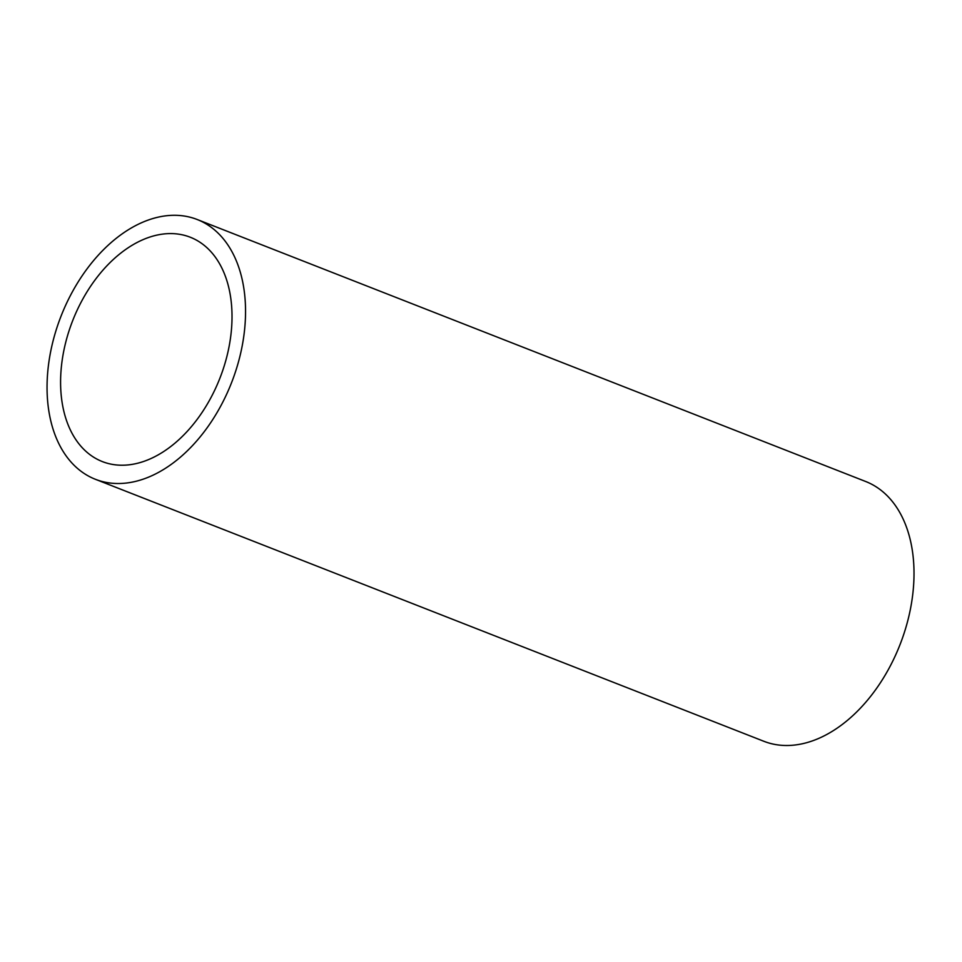 <?xml version="1.0" encoding="UTF-8"?>
<svg xmlns="http://www.w3.org/2000/svg" width="962" height="962" viewBox="0 0 962 962"><rect width="100%" height="100%" fill="white"/><g stroke="black" fill="none" stroke-linecap="round" stroke-linejoin="round"><path stroke-width="1.44" d="M229.449 290.596A120.49 79.04 111.4 0 1 197.414 419.035A120.49 79.04 111.4 0 1 102.333 461.58A120.49 79.04 111.4 0 1 72.715 320.562A120.49 79.04 111.4 0 1 190.26 237.229A120.49 79.04 111.4 0 1 229.449 290.596M242.568 281.301A139.514 91.51 111.4 0 1 205.495 430.026A139.514 91.51 111.4 0 1 95.394 479.292A139.514 91.51 111.4 0 1 61.099 316.005A139.514 91.51 111.4 0 1 197.21 219.516A139.514 91.51 111.4 0 1 242.568 281.301M197.21 219.516L865.668 481.493A139.514 91.51 111.4 0 1 911.038 543.289A139.514 91.51 111.4 0 1 873.953 692.003A139.514 91.51 111.4 0 1 763.852 741.281L95.394 479.292"/></g></svg>
